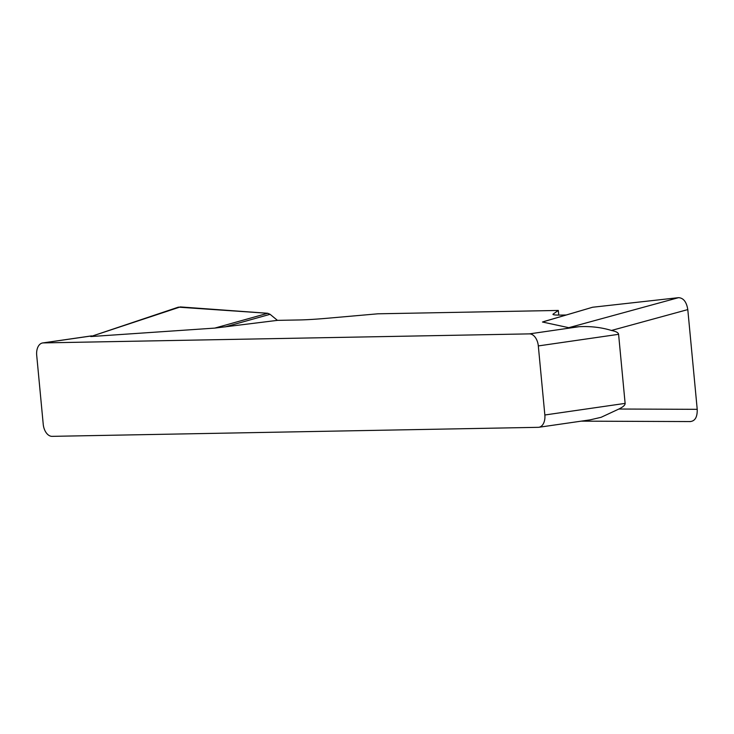 <?xml version="1.0" encoding="UTF-8"?>
<svg xmlns="http://www.w3.org/2000/svg" width="734" height="734" viewBox="0 0 734 734"><rect width="100%" height="100%" fill="white"/><g stroke="black" fill="none" stroke-linecap="round" stroke-linejoin="round"><path stroke-width="1.1" d="M538.875 427.271A12.267 7.689 -98.2 0 1 538.279 427.326L52.105 436.354A12.267 7.689 -98.2 0 1 43.233 424.307L36.7 355.238A12.267 7.689 -98.2 0 1 42.664 342.952A12.267 7.689 -98.2 0 1 43.269 342.906L529.443 333.878L579.108 326.694C590.622 326.125 601.403 327.382 611.45 330.465C616.019 331.392 618.404 332.676 618.597 334.319L625.12 403.388C625.249 405.04 623.166 406.92 618.872 409.031L601.118 417.297L590.164 419.857L538.875 427.271A12.267 7.689 -98.2 0 0 544.848 414.994L538.316 345.925A12.267 7.689 -98.2 0 0 529.443 333.878M558.757 315.097L558.317 310.445L553.161 314.079A40.884 2.496 -5.4 0 0 552.959 314.363A40.884 2.496 -5.4 0 0 562.125 315.069L566.116 314.996M558.317 310.445L377.9 313.803L326.997 318.281A40.884 2.496 -5.4 0 1 299.564 319.951L277.434 320.363L214.805 328.098L90.759 336.557L178.178 307.225M543.692 321.602L592.622 307.243L542.472 322.015L568.74 327.685L579.108 326.694M592.622 307.243L678.528 297.665C683.455 297.949 686.547 301.922 687.795 309.592L697.217 409.324C697.419 417.013 695.098 421.087 690.235 421.545M178.39 307.151L267.699 313.28L270.075 314.308L277.434 320.363M270.075 314.308L225.017 326.933M176.316 308.234L180.335 306.922L267.699 313.28L214.805 328.098M91.411 335.952L43.269 342.906M618.597 334.319L538.316 345.925M544.848 414.994L625.12 403.388M553.161 314.079L553.216 314.602M180.289 306.922L90.759 336.557M568.74 327.685L678.528 297.665M618.872 409.031L697.217 409.324M687.795 309.592L611.45 330.465M91.622 335.878L42.664 342.952M690.529 421.564L581.227 421.151"/></g></svg>
